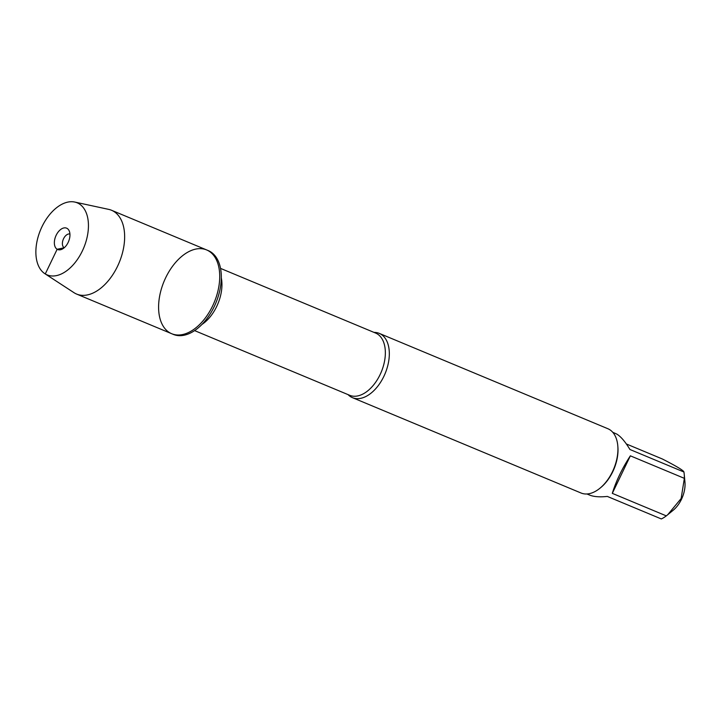 <?xml version="1.0" encoding="UTF-8"?>
<svg xmlns="http://www.w3.org/2000/svg" width="721" height="721" viewBox="0 0 721 721"><rect width="100%" height="100%" fill="white"/><g stroke="black" fill="none" stroke-linecap="round" stroke-linejoin="round"><path stroke-width="1.08" d="M173.283 334.382A45.396 27.191 -67.4 0 0 215.849 302.955A45.396 27.191 -67.4 0 0 208.234 250.593L206.639 249.935A45.396 27.191 112.6 0 1 214.254 302.288A45.396 27.191 112.6 0 1 171.688 333.715A45.396 27.191 112.6 0 1 169.525 332.624A45.396 27.191 112.6 0 1 164.866 279.505A45.396 27.191 112.6 0 1 206.639 249.935A45.396 27.191 -67.4 0 1 208.793 251.025A45.396 27.191 -67.4 0 1 213.452 304.145A45.396 27.191 -67.4 0 1 171.688 333.715L173.283 334.382M374.001 332.399A34.824 20.864 112.6 0 1 379.273 333.381A34.824 20.864 112.6 0 1 380.931 334.22A34.824 20.864 112.6 0 1 384.509 374.974A34.824 20.864 112.6 0 1 352.461 397.668A34.824 20.864 112.6 0 1 350.803 396.829A34.824 20.864 112.6 0 1 348.045 394.612M352.461 397.668L581.063 493.011A34.824 20.864 -67.4 0 0 599.971 488.207A34.824 20.864 -67.4 0 0 617.771 445.542A34.824 20.864 -67.4 0 0 607.875 428.725L379.273 333.381M626.36 443.974L662.365 458.989C676.505 466.235 683.697 470.57 683.932 472.012A33.436 20.026 112.6 0 1 684.22 474.265L684.95 482.088A22.973 13.762 112.6 0 1 673.216 510.225L666.303 515.875A33.436 20.026 112.6 0 1 661.337 518.949L607.325 496.427C599.755 497.229 593.861 496.787 589.661 495.093L586.984 493.975M630.361 455.825C622.187 468.371 616.167 480.88 612.3 493.353L630.361 455.825L684.364 478.347L681.129 498.535L667.691 514.758M612.3 493.353L666.303 515.875M684.22 474.265A33.436 20.026 112.6 0 1 684.364 478.347M612.724 432.258L616.897 434.141C620.943 436.665 625.287 441.784 629.92 449.48L683.932 472.012M599.971 488.207L600.782 487.54A33.436 20.026 -67.4 0 0 617.861 446.587L617.771 445.542M44.846 273.674L73.948 292.654A45.396 27.191 -67.4 0 0 76.597 294.06A45.396 27.191 -67.4 0 0 118.37 264.49A45.396 27.191 -67.4 0 0 113.711 211.37A45.396 27.191 -67.4 0 0 111.548 210.271A45.396 27.191 -67.4 0 0 108.682 209.378L74.723 202.051A39.042 23.387 -67.4 0 0 40.574 229.855A39.042 23.387 -67.4 0 0 44.846 273.674A39.042 23.387 -67.4 0 0 82.14 251.395A39.042 23.387 -67.4 0 0 79.04 203.764A39.042 23.387 -67.4 0 0 74.723 202.051M74.434 292.96L45.27 273.944L57.148 249.268L64.196 247.772A7.471 4.479 112.6 0 1 64.187 247.763A7.471 4.479 112.6 0 1 63.286 239.318A7.471 4.479 112.6 0 1 69.928 234.028M67.161 228.449A11.581 6.94 -67.4 0 0 56.175 235.244A11.581 6.94 -67.4 0 0 57.148 249.268A11.581 6.94 -67.4 0 0 60.897 249.646A11.581 6.94 -67.4 0 0 68.558 241.526A11.581 6.94 -67.4 0 0 68.946 230.369A11.581 6.94 -67.4 0 0 67.161 228.449M194.589 330.606L349.685 395.297A33.707 20.188 -67.4 0 0 381.292 371.955A33.707 20.188 -67.4 0 0 375.632 333.075L220.536 268.392M221.329 277.955A33.707 20.188 112.6 0 1 201.943 324.441M76.597 294.06L171.688 333.715M111.548 210.271L206.639 249.935"/></g></svg>
